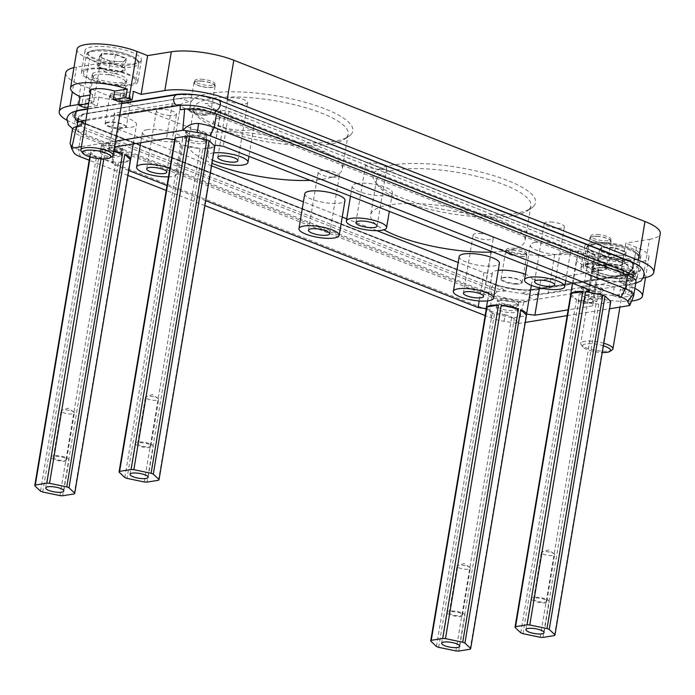 <?xml version="1.0" encoding="UTF-8"?>
<svg xmlns="http://www.w3.org/2000/svg" width="695" height="695" viewBox="0 0 695 695"><rect width="100%" height="100%" fill="white"/><g stroke="black" fill="none" stroke-linecap="round" stroke-linejoin="round"><path stroke-width="0.52" stroke-dasharray="3.48 2.61" d="M529.243 209.152A78.274 20.919 9.5 0 1 526.932 211.089A78.274 20.919 9.5 0 1 450.256 213.582A78.274 20.919 9.5 0 1 378.584 186.26A78.274 20.919 9.5 0 1 376.508 180.031A78.274 20.919 9.5 0 1 378.184 176.756A78.274 20.919 9.5 0 1 463.643 173.481A78.274 20.919 9.5 0 1 530.911 205.876A78.274 20.919 9.5 0 1 529.243 209.152M533.83 206.12A82.358 22.005 9.5 0 1 531.388 208.153A82.358 22.005 9.5 0 1 450.725 210.785A82.358 22.005 9.5 0 1 375.317 182.038A82.358 22.005 9.5 0 1 374.892 172.039A82.358 22.005 9.5 0 1 471.557 169.954A82.358 22.005 9.5 0 1 533.83 206.12M492.937 252.042A78.274 20.919 -170.5 0 0 523.404 244.041A78.274 20.919 -170.5 0 0 525.072 240.765A78.274 20.919 -170.5 0 0 457.805 208.37A78.274 20.919 -170.5 0 0 372.346 211.645A78.274 20.919 -170.5 0 0 370.67 214.92A78.274 20.919 -170.5 0 0 383.892 229.802M531.371 285.367L532.405 279.199L540.719 280.32L598.682 270.937L592.844 305.826L568.136 309.831M589.334 291.996L595.172 257.098A20.398 5.447 -170.5 0 0 576.511 259.47A20.398 5.447 -170.5 0 0 598.082 268.565L598.682 270.937M595.172 257.098L594.572 254.726L588.735 289.615M211.558 165.81L118.437 129.279L117.829 126.907A20.398 5.447 -170.5 0 0 136.498 124.544A20.398 5.447 -170.5 0 0 114.927 115.439L114.319 113.068L172.282 103.685L180.604 104.815A20.398 5.447 -170.5 0 0 200.959 113.094A20.398 5.447 -170.5 0 0 220.802 110.896A20.398 5.447 -170.5 0 0 220.767 110.244L229.089 111.365L594.572 254.726M498.237 270.346A20.398 5.447 -170.5 0 0 492.199 273.118A20.398 5.447 -170.5 0 0 492.234 273.761L483.92 272.64L458.187 262.545M376.933 230.671L346.718 218.821M342.227 217.066L303.42 201.837M532.405 279.199A20.398 5.447 -170.5 0 0 525.42 274.325M310.196 180.361A78.274 20.919 -170.5 0 0 340.663 172.36A78.274 20.919 -170.5 0 0 342.331 169.085A78.274 20.919 -170.5 0 0 275.064 136.689A78.274 20.919 -170.5 0 0 189.605 139.964A78.274 20.919 -170.5 0 0 187.928 143.248A78.274 20.919 -170.5 0 0 211.975 163.299M147.331 129.661A20.398 5.447 -170.5 0 0 142.44 132.276A20.398 5.447 -170.5 0 0 155.107 139.608A20.398 5.447 -170.5 0 0 177.79 141.615A20.398 5.447 -170.5 0 0 182.672 139.009A20.398 5.447 -170.5 0 0 170.006 131.668A20.398 5.447 -170.5 0 0 147.331 129.661M218.465 118.15A20.398 5.447 -170.5 0 0 213.573 120.756A20.398 5.447 -170.5 0 0 226.249 128.097A20.398 5.447 -170.5 0 0 248.923 130.095A20.398 5.447 -170.5 0 0 253.805 127.489A20.398 5.447 -170.5 0 0 241.139 120.148A20.398 5.447 -170.5 0 0 218.465 118.15M459.195 256.516A20.398 5.447 -170.5 0 0 471.862 263.857A20.398 5.447 -170.5 0 0 494.536 265.855A20.398 5.447 -170.5 0 0 499.427 263.249M535.22 242.399A20.398 5.447 -170.5 0 0 530.328 245.005A20.398 5.447 -170.5 0 0 542.995 252.346A20.398 5.447 -170.5 0 0 565.669 254.344A20.398 5.447 -170.5 0 0 570.56 251.738A20.398 5.447 -170.5 0 0 557.894 244.397A20.398 5.447 -170.5 0 0 535.22 242.399M304.775 193.757A20.398 5.447 -170.5 0 0 317.441 201.098A20.398 5.447 -170.5 0 0 340.116 203.096A20.398 5.447 -170.5 0 0 344.998 200.49M357.082 183.471A20.398 5.447 -170.5 0 0 352.191 186.078A20.398 5.447 -170.5 0 0 364.858 193.418A20.398 5.447 -170.5 0 0 387.541 195.417A20.398 5.447 -170.5 0 0 392.423 192.81A20.398 5.447 -170.5 0 0 379.757 185.469A20.398 5.447 -170.5 0 0 357.082 183.471M540.719 280.32L539.468 287.799M598.082 268.565L592.244 303.454L592.844 305.826M592.244 303.454A20.398 5.447 9.5 0 1 578.753 300.283L595.989 303.863A20.398 5.447 -170.5 0 0 598.751 304.028L610.236 302.169A20.398 5.447 -170.5 0 0 610.783 301.474M570.786 293.976L576.546 299.415A20.398 5.447 9.5 0 1 570.656 294.758M114.319 113.068L108.481 147.957L114.44 146.993M172.282 103.685L166.444 138.574M483.92 272.64L479.176 300.952M492.234 273.761L486.309 308.641M81.402 146.688L115.413 141.181M504.049 321.281L505.3 314.792C511.381 316.277 515.716 319.187 518.296 323.522L504.049 321.281A19.764 5.282 -170.5 0 1 491.452 318.023L485.153 315.556M204.895 205.624L166.183 190.439M127.923 175.435L89.212 160.25M518.296 323.522A24.473 6.542 -170.5 0 0 518.539 323.514L525.255 322.428M567.163 315.643L609.558 308.78M205.72 200.699L167.009 185.513M128.749 170.51L112.599 164.168L111.991 161.796A20.398 5.447 -170.5 0 0 115.744 162.204L98.508 158.625A20.398 5.447 -170.5 0 1 96.301 157.756L90.541 152.318A20.398 5.447 -170.5 0 1 91.088 151.614L102.573 149.755A20.398 5.447 -170.5 0 1 105.336 149.92L113.659 151.649M113.745 151.11A20.398 5.447 -170.5 0 0 109.089 150.328L108.481 147.957M180.604 104.815L174.68 139.686M174.766 139.704A20.398 5.447 -170.5 0 0 180.604 144.108L174.853 138.67M455.894 650.911L511.685 317.511A20.398 5.447 -170.5 0 0 514.448 317.676L525.924 315.817A20.398 5.447 -170.5 0 0 526.48 315.113M511.685 317.511L494.449 313.932A20.398 5.447 -170.5 0 1 492.234 313.063L486.483 307.624M202.81 148.721A20.398 5.447 -170.5 0 0 214.295 146.862L202.81 148.721L147.019 482.122M182.811 144.977A20.398 5.447 -170.5 0 0 200.056 148.556L182.811 144.977L127.02 478.377M118.506 162.369A20.398 5.447 -170.5 0 0 129.991 160.51L118.506 162.369L62.715 495.77M72.48 129.313A24.473 6.542 -170.5 0 0 80.802 135.916L78.535 149.486A24.473 6.542 -170.5 0 1 70.464 144.23L70.073 143.674M505.3 314.792A24.473 6.542 9.5 0 1 489.706 310.761L78.535 149.486L80.281 156.74M80.802 135.916L491.973 297.191A24.473 6.542 -170.5 0 0 523.813 302.082L518.539 323.514M624.788 263.535L216.666 103.451A26.514 7.089 -170.5 0 0 179.744 98.455L84.894 113.806A26.514 7.089 -170.5 0 0 78.544 117.203A26.514 7.089 -170.5 0 0 87.57 124.344L495.691 284.437A26.514 7.089 -170.5 0 0 532.613 289.424L627.455 274.073A26.514 7.089 -170.5 0 0 633.814 270.685A26.514 7.089 -170.5 0 0 624.788 263.535L624.744 263.796A14.126 3.779 9.5 0 1 623.041 264.726A14.126 3.779 9.5 0 1 621.669 265.03A14.126 3.779 9.5 0 1 608.49 264.239L597.935 260.104A14.126 3.779 9.5 0 1 597.483 257.967A14.126 3.779 9.5 0 1 600.567 256.75A14.126 3.779 9.5 0 1 613.746 257.541A14.126 3.779 9.5 0 1 624.292 261.685A14.126 3.779 9.5 0 1 624.753 263.813L626.873 264.96L631.381 270.676L623.728 269.868L623.563 270.876M532.613 289.424L627.455 274.073M530.798 289.806L629.592 273.813L634.431 272.092L634.283 268.505L627.203 264.413L214.512 102.53C202.879 98.473 191.889 96.987 181.56 98.073L82.766 114.067L77.458 118.593L85.146 123.475L497.837 285.35C509.478 289.415 520.459 290.901 530.798 289.806A5.508 4.161 80.8 0 0 530.415 290.206L522.067 293.134L529.911 295.818L627.924 279.955L627.524 285.289L632.05 284.559L629.601 305.539M523.813 302.082L528.339 301.343L529.911 295.818M635.986 281.831A24.473 6.542 9.5 0 1 632.05 284.559M80.941 125.856A26.514 7.089 -170.5 0 0 76.598 128.827A26.514 7.089 -170.5 0 0 85.624 135.977L493.745 296.061A26.514 7.089 -170.5 0 0 528.339 301.343M627.524 285.289A26.514 7.089 -170.5 0 0 631.868 282.318A26.514 7.089 -170.5 0 0 622.842 275.168L214.72 115.083A26.514 7.089 -170.5 0 0 180.127 109.801M629.592 273.813A5.508 4.161 80.8 0 0 629.218 274.212L632.537 275.246L627.924 279.955M629.218 274.212L627.741 274.29M82.766 114.067A5.508 4.161 -99.2 0 1 82.966 114.692L78.709 119.227L82.366 120.27L82.123 121.191M82.966 114.692L84.894 113.806M86.51 130.677L84.382 129.513L79.873 123.797L87.527 124.605L495.648 284.698L506.064 290.97L497.073 291.387L494.632 290.762L86.51 130.677L85.624 135.977M623.728 269.868L215.606 109.784L205.19 103.512L214.182 103.086L216.623 103.711L624.744 263.796M75.694 111.174A33.039 8.827 -170.5 0 0 72.428 114.189A33.039 8.827 -170.5 0 0 83.678 123.093L491.799 283.178A33.039 8.827 -170.5 0 0 537.808 289.398L632.659 274.047A33.039 8.827 -170.5 0 0 640.573 269.825A33.039 8.827 -170.5 0 0 636.559 264.491M631.781 262.276L640.564 269.877L634.474 274.004L535.671 289.997C522.605 290.588 508.757 288.712 494.119 284.377L83.617 123.467L81.428 122.502L72.419 114.241L78.422 110.644L80.281 110.331M176.704 94.729L196.893 94.972L217.752 99.88M121.755 103.26L87.752 108.759M121.695 103.633L87.683 109.132L121.695 103.624M78.839 104.467L93.703 102.061L86.093 99.072L98.786 97.022A17.54 4.691 -170.5 0 0 123.684 97.674A17.54 4.691 -170.5 0 0 124.058 96.935A17.54 4.691 -170.5 0 0 120.817 93.451L133.51 91.401M66.79 120.148A44.871 11.989 -170.5 0 0 74.513 123.727L485.683 285.011A44.871 11.989 -170.5 0 0 548.164 293.464L571.881 289.624L579.491 292.612L592.183 290.553L590.759 299.085A17.54 4.691 -170.5 0 0 596.849 301.474L584.304 303.507L585.729 294.975A36.713 9.808 -170.5 0 0 631.981 300.952M619.297 281.944L625.787 243.181L649.495 239.341L643.014 278.104L619.297 281.944L626.916 284.933L614.224 286.992A17.54 4.691 -170.5 0 0 589.325 286.34A17.54 4.691 -170.5 0 0 588.952 287.07A17.54 4.691 -170.5 0 0 592.183 290.553M643.014 278.104A44.871 11.989 -170.5 0 0 643.57 278.017M93.703 102.061L100.193 63.297L89.533 59.11L81.619 106.405M86.093 99.072L84.66 107.603M100.193 63.297L76.476 67.128A44.871 11.989 -170.5 0 0 73.957 67.615M65.73 72.871A44.871 11.989 -170.5 0 0 81.002 84.964L74.513 123.727M571.881 289.624L578.362 250.852L554.653 254.691A44.871 11.989 -170.5 0 1 492.173 246.247L81.002 84.964M649.495 239.341A44.871 11.989 -170.5 0 0 660.25 233.607M634.9 288.321A36.713 9.808 -170.5 0 0 632.858 287.348L631.434 295.879A36.713 9.808 -170.5 0 0 628.532 294.654L625.491 293.464L612.79 295.514A17.54 4.691 -170.5 0 1 618.889 297.903L631.434 295.879M578.362 250.852L589.021 255.039L581.107 302.334A36.713 9.808 -170.5 0 0 584.304 303.507M589.021 255.039A36.713 9.808 -170.5 0 0 627.064 262.545A36.713 9.808 -170.5 0 0 648.948 257.254A36.713 9.808 -170.5 0 0 636.446 247.359L625.787 243.181M346.501 137.471A78.274 20.919 9.5 0 1 344.19 139.408A78.274 20.919 9.5 0 1 267.514 141.902A78.274 20.919 9.5 0 1 195.842 114.579A78.274 20.919 9.5 0 1 193.766 108.35A78.274 20.919 9.5 0 1 195.443 105.075A78.274 20.919 9.5 0 1 280.902 101.8A78.274 20.919 9.5 0 1 348.169 134.196A78.274 20.919 9.5 0 1 346.501 137.471M351.088 134.439A82.358 22.005 9.5 0 1 348.647 136.472A82.358 22.005 9.5 0 1 267.983 139.104A82.358 22.005 9.5 0 1 192.576 110.357A82.358 22.005 9.5 0 1 192.15 100.358A82.358 22.005 9.5 0 1 288.816 98.273A82.358 22.005 9.5 0 1 351.088 134.439M581.55 267.002A28.556 7.628 -170.5 0 0 580.942 268.192A28.556 7.628 -170.5 0 0 605.475 280.015A28.556 7.628 -170.5 0 0 636.655 278.817A28.556 7.628 -170.5 0 0 637.263 277.618A28.556 7.628 -170.5 0 0 612.729 265.803A28.556 7.628 -170.5 0 0 581.55 267.002M585.181 245.292A28.556 7.628 -170.5 0 0 584.573 246.49A28.556 7.628 -170.5 0 0 609.115 258.305A28.556 7.628 -170.5 0 0 640.286 257.107A28.556 7.628 -170.5 0 0 640.894 255.908A28.556 7.628 -170.5 0 0 616.361 244.093A28.556 7.628 -170.5 0 0 585.181 245.292M137.158 82.887A28.556 7.628 -170.5 0 0 137.775 81.697A28.556 7.628 -170.5 0 0 113.233 69.882A28.556 7.628 -170.5 0 0 82.062 71.072A28.556 7.628 -170.5 0 0 81.445 72.271A28.556 7.628 -170.5 0 0 105.987 84.086A28.556 7.628 -170.5 0 0 137.158 82.887M140.798 61.177A28.556 7.628 -170.5 0 0 141.406 59.987A28.556 7.628 -170.5 0 0 116.864 48.172A28.556 7.628 -170.5 0 0 85.694 49.362A28.556 7.628 -170.5 0 0 85.085 50.561A28.556 7.628 -170.5 0 0 109.619 62.376A28.556 7.628 -170.5 0 0 140.798 61.177M585.729 294.975L598.273 292.942A17.54 4.691 -170.5 0 0 623.172 293.594A17.54 4.691 -170.5 0 0 623.545 292.864A17.54 4.691 -170.5 0 0 620.314 289.381L618.889 297.903M632.858 287.348L620.314 289.381M598.273 292.942L596.849 301.474M592.175 269.278A17.54 4.691 -170.5 0 0 591.801 270.016A17.54 4.691 -170.5 0 0 606.874 277.27A17.54 4.691 -170.5 0 0 626.03 276.541A17.54 4.691 -170.5 0 0 626.404 275.802A17.54 4.691 -170.5 0 0 611.331 268.548A17.54 4.691 -170.5 0 0 592.175 269.278M84.026 71.498A26.514 7.089 -170.5 0 0 83.461 72.61A26.514 7.089 -170.5 0 0 106.248 83.582A26.514 7.089 -170.5 0 0 135.195 82.47A26.514 7.089 -170.5 0 0 135.76 81.358A26.514 7.089 -170.5 0 0 112.972 70.386A26.514 7.089 -170.5 0 0 84.026 71.498M479.68 233.494A10.199 2.728 9.5 0 1 493.259 238.307A10.199 2.728 9.5 0 1 486.726 239.758A10.199 2.728 9.5 0 1 473.147 234.936A10.199 2.728 9.5 0 1 479.68 233.494M550.814 221.974A10.199 2.728 9.5 0 1 564.392 226.796A10.199 2.728 9.5 0 1 557.859 228.238A10.199 2.728 9.5 0 1 544.281 223.425A10.199 2.728 9.5 0 1 550.814 221.974M90.376 93.043A17.54 4.691 -170.5 0 0 92.696 94.633L90.046 95.059M169.98 115.509A10.199 2.728 9.5 0 1 156.392 110.696A10.199 2.728 9.5 0 1 162.925 109.245A10.199 2.728 9.5 0 1 176.513 114.058A10.199 2.728 9.5 0 1 169.98 115.509M241.113 103.998A10.199 2.728 9.5 0 1 227.526 99.177A10.199 2.728 9.5 0 1 234.059 97.734A10.199 2.728 9.5 0 1 247.646 102.547A10.199 2.728 9.5 0 1 241.113 103.998M332.488 177.155A10.729 2.867 9.5 0 1 318.197 172.091A10.729 2.867 9.5 0 1 325.069 170.562A10.729 2.867 9.5 0 1 339.36 175.635A10.729 2.867 9.5 0 1 332.488 177.155M379.913 169.476A10.729 2.867 9.5 0 1 365.622 164.411A10.729 2.867 9.5 0 1 372.494 162.891A10.729 2.867 9.5 0 1 386.785 167.955A10.729 2.867 9.5 0 1 379.913 169.476M92.696 94.633L91.262 103.155L88.612 103.59M213.721 152.891A20.398 5.447 -170.5 0 0 212.627 153.039A20.398 5.447 -170.5 0 0 207.736 155.645A20.398 5.447 -170.5 0 0 212.496 160.206M168.459 176.834A20.398 5.447 -170.5 0 0 171.952 176.504A20.398 5.447 -170.5 0 0 176.834 173.898A20.398 5.447 -170.5 0 0 169.875 168.39M581.107 302.334L578.066 301.135L590.759 299.085M77.032 49.215A36.713 9.808 -170.5 0 0 89.533 59.11M88.03 107.056L97.352 105.544A17.54 4.691 -170.5 0 1 91.262 103.155M98.786 97.022L97.352 105.544M92.635 73.67A17.54 4.691 -170.5 0 0 92.261 74.4A17.54 4.691 -170.5 0 0 92.357 75.182A17.54 4.691 -170.5 0 0 108.715 81.906A17.54 4.691 -170.5 0 0 126.481 80.924A17.54 4.691 -170.5 0 0 126.507 80.889A17.54 4.691 -170.5 0 0 126.855 80.186A17.54 4.691 -170.5 0 0 111.782 72.932A17.54 4.691 -170.5 0 0 92.635 73.67M120.817 93.451L119.392 101.983M626.916 284.933L625.491 293.464M614.224 286.992L612.79 295.514M579.491 292.612L578.066 301.135M179.744 98.455L84.529 114.136M180.344 105.336L180.379 104.406L189.188 101.34L181.769 98.699L180.031 98.673M530.415 290.206L532.231 289.745M180.379 104.406L82.366 120.27M118.437 129.279L112.599 164.168M117.829 126.907L111.991 161.796M109.089 150.328L114.927 115.439M74.191 493.91L129.991 160.51M59.952 495.605L115.744 162.204M220.767 110.244L214.929 145.133M229.089 111.365L223.251 146.254M42.716 492.025L98.508 158.625M40.501 491.157L96.301 157.756M90.202 156.957L91.088 151.614M89.785 156.835L90.541 152.318M103.824 158.955L105.336 149.92M101.053 158.877L102.573 149.755M51.447 458.005A9.174 2.45 9.5 0 1 50.883 456.936A9.174 2.45 9.5 0 1 58.528 455.781A9.174 2.45 9.5 0 1 68.423 458.9A9.174 2.45 9.5 0 1 68.987 459.968A9.174 2.45 9.5 0 1 61.351 461.124A9.174 2.45 9.5 0 1 51.447 458.005M66.164 458.778A6.733 1.798 9.5 0 1 66.572 459.56A6.733 1.798 9.5 0 1 60.969 460.411A6.733 1.798 9.5 0 1 53.715 458.127A6.733 1.798 9.5 0 1 53.298 457.336A6.733 1.798 9.5 0 1 58.901 456.493A6.733 1.798 9.5 0 1 66.164 458.778M61.499 411.605A6.733 1.798 9.5 0 1 61.082 410.815A6.733 1.798 9.5 0 1 62.046 410.102A6.733 1.798 9.5 0 1 68.023 410.154A6.733 1.798 9.5 0 1 73.687 412.048A6.733 1.798 9.5 0 1 73.948 412.257A6.733 1.798 9.5 0 1 74.365 413.038A6.733 1.798 9.5 0 1 68.762 413.89A6.733 1.798 9.5 0 1 61.499 411.605M93.477 75.937A16.315 4.361 9.5 0 1 111.296 75.251A16.315 4.361 9.5 0 1 125.309 82.001A16.315 4.361 9.5 0 1 124.987 82.653A16.315 4.361 9.5 0 1 124.961 82.688A16.315 4.361 9.5 0 1 108.437 83.6A16.315 4.361 9.5 0 1 93.217 77.336A16.315 4.361 9.5 0 1 93.13 76.615A16.315 4.361 9.5 0 1 93.477 75.937M108.602 70.638L98.056 66.503A14.126 3.779 9.5 0 1 97.595 64.366A14.126 3.779 9.5 0 1 100.679 63.149A14.126 3.779 9.5 0 1 113.858 63.94A14.126 3.779 9.5 0 1 124.414 68.084A14.126 3.779 9.5 0 1 124.865 70.212A14.126 3.779 9.5 0 1 123.154 71.125A14.126 3.779 9.5 0 1 121.781 71.429A14.126 3.779 9.5 0 1 108.602 70.638A14.126 3.779 9.5 0 1 98.707 67.033A14.126 3.779 9.5 0 1 98.056 66.503L100.679 63.149L113.858 63.94L124.414 68.084L121.781 71.429L108.602 70.638L110.157 61.334L99.611 57.199L98.056 66.503M126.473 58.415L123.753 61.872L110.14 61.056L99.237 56.782L101.948 53.324L115.57 54.141L126.473 58.415L124.414 68.084M99.237 56.782L99.611 57.199L102.235 53.845L115.413 54.636L113.858 63.94M115.57 54.141L115.413 54.636L125.969 58.78L123.336 62.124L121.781 71.429M101.948 53.324L100.679 63.149M123.753 61.872L110.14 61.056M81.298 151.189A16.315 4.361 -170.5 0 0 96.24 156.879A16.315 4.361 -170.5 0 0 112.216 156.358M158.503 480.262L214.295 146.862M144.256 481.956L200.056 148.556M124.813 477.508L180.604 144.108M135.76 444.357A9.174 2.45 9.5 0 1 135.195 443.288A9.174 2.45 9.5 0 1 142.831 442.133A9.174 2.45 9.5 0 1 152.735 445.252A9.174 2.45 9.5 0 1 153.3 446.32A9.174 2.45 9.5 0 1 145.655 447.476A9.174 2.45 9.5 0 1 135.76 444.357M150.468 445.13A6.733 1.798 9.5 0 1 150.885 445.912A6.733 1.798 9.5 0 1 145.281 446.763A6.733 1.798 9.5 0 1 138.018 444.479A6.733 1.798 9.5 0 1 137.61 443.688A6.733 1.798 9.5 0 1 143.213 442.845A6.733 1.798 9.5 0 1 150.468 445.13M145.802 397.957A6.733 1.798 9.5 0 1 145.394 397.175A6.733 1.798 9.5 0 1 146.35 396.454A6.733 1.798 9.5 0 1 152.327 396.506A6.733 1.798 9.5 0 1 157.991 398.4A6.733 1.798 9.5 0 1 158.251 398.609A6.733 1.798 9.5 0 1 158.668 399.39A6.733 1.798 9.5 0 1 153.065 400.242A6.733 1.798 9.5 0 1 145.802 397.957M542.96 637.428L598.751 304.028M554.445 635.569L610.236 302.169M540.197 637.263L595.989 303.863M522.961 633.684L578.753 300.283M520.755 632.815L576.546 299.415M531.701 599.663A9.174 2.45 9.5 0 1 531.136 598.595A9.174 2.45 9.5 0 1 538.773 597.439A9.174 2.45 9.5 0 1 548.676 600.558A9.174 2.45 9.5 0 1 549.232 601.627A9.174 2.45 9.5 0 1 541.596 602.782A9.174 2.45 9.5 0 1 531.701 599.663M546.409 600.437A6.733 1.798 9.5 0 1 546.826 601.218A6.733 1.798 9.5 0 1 541.223 602.07A6.733 1.798 9.5 0 1 533.96 599.785A6.733 1.798 9.5 0 1 533.543 599.003A6.733 1.798 9.5 0 1 539.146 598.152A6.733 1.798 9.5 0 1 546.409 600.437M541.744 553.263A6.733 1.798 9.5 0 1 541.336 552.482A6.733 1.798 9.5 0 1 542.291 551.76A6.733 1.798 9.5 0 1 548.268 551.813A6.733 1.798 9.5 0 1 553.932 553.715A6.733 1.798 9.5 0 1 554.193 553.915A6.733 1.798 9.5 0 1 554.61 554.697A6.733 1.798 9.5 0 1 549.007 555.548A6.733 1.798 9.5 0 1 541.744 553.263M458.648 651.076L514.448 317.676M470.133 649.217L525.924 315.817M438.658 647.332L494.449 313.932M436.443 646.463L492.234 313.063M447.389 613.311A9.174 2.45 9.5 0 1 446.824 612.243A9.174 2.45 9.5 0 1 454.469 611.087A9.174 2.45 9.5 0 1 464.364 614.206A9.174 2.45 9.5 0 1 464.929 615.275A9.174 2.45 9.5 0 1 457.293 616.43A9.174 2.45 9.5 0 1 447.389 613.311M462.105 614.085A6.733 1.798 9.5 0 1 462.514 614.866A6.733 1.798 9.5 0 1 456.91 615.718A6.733 1.798 9.5 0 1 449.656 613.433A6.733 1.798 9.5 0 1 449.239 612.643A6.733 1.798 9.5 0 1 454.843 611.8A6.733 1.798 9.5 0 1 462.105 614.085M457.44 566.911A6.733 1.798 9.5 0 1 457.023 566.121A6.733 1.798 9.5 0 1 457.979 565.409A6.733 1.798 9.5 0 1 463.956 565.461A6.733 1.798 9.5 0 1 469.629 567.355A6.733 1.798 9.5 0 1 469.889 567.563A6.733 1.798 9.5 0 1 470.298 568.345A6.733 1.798 9.5 0 1 464.694 569.196A6.733 1.798 9.5 0 1 457.44 566.911M512.502 249.922A10.729 2.867 9.5 0 1 526.793 254.987A10.729 2.867 9.5 0 1 519.921 256.516A10.729 2.867 9.5 0 1 505.63 251.451A10.729 2.867 9.5 0 1 512.502 249.922M512.684 250.087A10.199 2.728 9.5 0 1 526.271 254.9A10.199 2.728 9.5 0 1 519.738 256.351A10.199 2.728 9.5 0 1 506.151 251.538A10.199 2.728 9.5 0 1 512.684 250.087M513.014 248.15A10.199 2.728 9.5 0 1 526.593 252.963A10.199 2.728 9.5 0 1 520.06 254.413A10.199 2.728 9.5 0 1 506.481 249.601A10.199 2.728 9.5 0 1 513.014 248.15M515.29 284.159A10.729 2.867 9.5 0 1 501.668 280.337A10.729 2.867 9.5 0 1 501.008 279.095A10.729 2.867 9.5 0 1 501.547 278.374A10.729 2.867 9.5 0 1 507.88 277.566A10.729 2.867 9.5 0 1 521.511 281.379A10.729 2.867 9.5 0 1 521.884 281.779A10.729 2.867 9.5 0 1 522.162 282.63A10.729 2.867 9.5 0 1 515.29 284.159M521.102 280.849A10.199 2.728 9.5 0 1 521.459 281.232A10.199 2.728 9.5 0 1 514.613 283.456A10.199 2.728 9.5 0 1 502.242 279.859A10.199 2.728 9.5 0 1 502.129 277.991A10.199 2.728 9.5 0 1 511.511 277.574A10.199 2.728 9.5 0 1 521.102 280.849M504.388 298.407L497.516 299.936L498.176 301.187C501.017 303.22 505.56 304.488 511.807 305.001A10.729 2.867 9.5 0 0 518.47 303.897A10.729 2.867 9.5 0 0 518.678 303.48A10.729 2.867 9.5 0 0 518.018 302.229C515.177 300.197 510.634 298.919 504.388 298.407M518.47 303.897L517.836 305.305A10.199 2.728 9.5 0 1 509.348 306.591A10.199 2.728 9.5 0 1 498.35 303.124A10.199 2.728 9.5 0 1 497.716 301.934A10.199 2.728 9.5 0 1 506.212 300.648A10.199 2.728 9.5 0 1 517.21 304.115A10.199 2.728 9.5 0 1 517.836 305.305L517.184 309.179A10.199 2.728 9.5 0 1 508.697 310.465A10.199 2.728 9.5 0 1 497.698 306.999A10.199 2.728 9.5 0 1 497.073 305.809A10.199 2.728 9.5 0 1 505.56 304.523A10.199 2.728 9.5 0 1 516.559 307.989A10.199 2.728 9.5 0 1 517.184 309.179L517.332 310.708A10.729 2.867 9.5 0 0 516.732 309.927C513.892 307.894 509.348 306.625 503.102 306.113L496.43 307.216L496.89 308.884C499.731 310.917 504.275 312.185 510.512 312.698A10.729 2.867 9.5 0 0 517.393 311.178L518.678 303.48M517.332 310.708A10.729 2.867 9.5 0 1 517.393 311.178M596.814 236.274A10.729 2.867 9.5 0 1 611.096 241.347A10.729 2.867 9.5 0 1 604.224 242.868A10.729 2.867 9.5 0 1 589.933 237.803A10.729 2.867 9.5 0 1 596.814 236.274M596.996 236.439A10.199 2.728 9.5 0 1 610.575 241.252A10.199 2.728 9.5 0 1 604.042 242.703A10.199 2.728 9.5 0 1 590.463 237.89A10.199 2.728 9.5 0 1 596.996 236.439M597.318 234.502A10.199 2.728 9.5 0 1 610.896 239.315A10.199 2.728 9.5 0 1 604.363 240.765A10.199 2.728 9.5 0 1 590.785 235.953A10.199 2.728 9.5 0 1 597.318 234.502M599.603 270.511A10.729 2.867 9.5 0 1 585.972 266.689A10.729 2.867 9.5 0 1 585.312 265.447A10.729 2.867 9.5 0 1 585.859 264.726A10.729 2.867 9.5 0 1 592.183 263.918A10.729 2.867 9.5 0 1 605.814 267.74A10.729 2.867 9.5 0 1 606.188 268.131A10.729 2.867 9.5 0 1 606.474 268.982A10.729 2.867 9.5 0 1 599.603 270.511M605.406 267.21A10.199 2.728 9.5 0 1 605.762 267.584A10.199 2.728 9.5 0 1 598.925 269.808A10.199 2.728 9.5 0 1 586.545 266.211A10.199 2.728 9.5 0 1 586.441 264.352A10.199 2.728 9.5 0 1 595.815 263.926A10.199 2.728 9.5 0 1 605.406 267.21M588.7 284.768L581.819 286.288L582.48 287.539A10.729 2.867 9.5 0 0 596.11 291.353A10.729 2.867 9.5 0 0 602.782 290.249A10.729 2.867 9.5 0 0 602.982 289.832A10.729 2.867 9.5 0 0 602.322 288.581C599.481 286.548 594.946 285.28 588.7 284.768M581.88 286.757L582.028 288.286A10.199 2.728 9.5 0 1 590.515 287A10.199 2.728 9.5 0 1 601.514 290.467A10.199 2.728 9.5 0 1 602.139 291.657A10.199 2.728 9.5 0 1 593.652 292.942A10.199 2.728 9.5 0 1 582.653 289.476A10.199 2.728 9.5 0 1 582.028 288.286L581.376 292.161A10.199 2.728 9.5 0 1 589.864 290.875A10.199 2.728 9.5 0 1 600.862 294.341A10.199 2.728 9.5 0 1 601.496 295.531A10.199 2.728 9.5 0 1 593.009 296.817A10.199 2.728 9.5 0 1 582.002 293.351A10.199 2.728 9.5 0 1 581.376 292.161L580.742 293.568L587.405 292.465C593.652 292.977 598.195 294.246 601.036 296.279A10.729 2.867 9.5 0 1 601.635 297.06A10.729 2.867 9.5 0 1 601.696 297.53A10.729 2.867 9.5 0 1 594.824 299.05A10.729 2.867 9.5 0 1 581.194 295.236L580.534 293.985L581.819 286.288M200.872 80.968A10.729 2.867 9.5 0 1 215.155 86.041A10.729 2.867 9.5 0 1 208.283 87.561A10.729 2.867 9.5 0 1 194.001 82.496A10.729 2.867 9.5 0 1 200.872 80.968M201.055 81.133A10.199 2.728 9.5 0 1 214.633 85.945A10.199 2.728 9.5 0 1 208.1 87.396A10.199 2.728 9.5 0 1 194.522 82.583A10.199 2.728 9.5 0 1 201.055 81.133M201.376 79.195A10.199 2.728 9.5 0 1 214.964 84.008A10.199 2.728 9.5 0 1 208.43 85.459A10.199 2.728 9.5 0 1 194.843 80.646A10.199 2.728 9.5 0 1 201.376 79.195M203.661 115.205A10.729 2.867 9.5 0 1 190.03 111.382A10.729 2.867 9.5 0 1 189.37 110.14A10.729 2.867 9.5 0 1 189.917 109.419A10.729 2.867 9.5 0 1 196.242 108.611A10.729 2.867 9.5 0 1 209.873 112.434A10.729 2.867 9.5 0 1 210.246 112.825A10.729 2.867 9.5 0 1 210.533 113.676A10.729 2.867 9.5 0 1 203.661 115.205M209.464 111.904A10.199 2.728 9.5 0 1 209.821 112.277A10.199 2.728 9.5 0 1 202.983 114.501A10.199 2.728 9.5 0 1 190.604 110.905A10.199 2.728 9.5 0 1 190.5 109.037A10.199 2.728 9.5 0 1 199.873 108.62A10.199 2.728 9.5 0 1 209.464 111.904M186.547 132.232L185.886 130.981L192.758 129.461C199.005 129.974 203.548 131.242 206.389 133.275A10.729 2.867 9.5 0 1 207.041 134.526A10.729 2.867 9.5 0 1 206.841 134.943A10.729 2.867 9.5 0 1 200.169 136.046C193.922 135.534 189.379 134.265 186.547 132.232M185.939 131.451L186.086 132.98A10.199 2.728 9.5 0 1 194.574 131.694A10.199 2.728 9.5 0 1 205.572 135.16A10.199 2.728 9.5 0 1 206.198 136.35A10.199 2.728 9.5 0 1 197.71 137.636A10.199 2.728 9.5 0 1 186.712 134.17A10.199 2.728 9.5 0 1 186.086 132.98L185.435 136.854A10.199 2.728 9.5 0 1 193.922 135.568A10.199 2.728 9.5 0 1 204.929 139.035A10.199 2.728 9.5 0 1 205.555 140.225A10.199 2.728 9.5 0 1 197.067 141.511A10.199 2.728 9.5 0 1 186.069 138.044A10.199 2.728 9.5 0 1 185.435 136.854L184.592 138.679L185.252 139.93C188.093 141.962 192.637 143.231 198.883 143.743A10.729 2.867 9.5 0 0 205.755 142.223L207.041 134.526M184.8 138.262L191.464 137.158C197.71 137.671 202.254 138.939 205.095 140.972A10.729 2.867 9.5 0 1 205.703 141.754A10.729 2.867 9.5 0 1 205.755 142.223M116.56 94.616A10.729 2.867 9.5 0 1 130.851 99.68A10.729 2.867 9.5 0 1 123.979 101.209A10.729 2.867 9.5 0 1 109.688 96.145A10.729 2.867 9.5 0 1 116.56 94.616M116.743 94.781A10.199 2.728 9.5 0 1 130.33 99.594A10.199 2.728 9.5 0 1 123.797 101.044A10.199 2.728 9.5 0 1 110.21 96.231A10.199 2.728 9.5 0 1 116.743 94.781M117.073 92.843A10.199 2.728 9.5 0 1 130.651 97.656A10.199 2.728 9.5 0 1 124.118 99.107A10.199 2.728 9.5 0 1 110.54 94.294A10.199 2.728 9.5 0 1 117.073 92.843M106.187 122.685A10.199 2.728 9.5 0 1 115.57 122.268A10.199 2.728 9.5 0 1 125.161 125.543A10.199 2.728 9.5 0 1 125.517 125.925A10.199 2.728 9.5 0 1 118.68 128.149A10.199 2.728 9.5 0 1 106.3 124.553A10.199 2.728 9.5 0 1 106.187 122.685L105.067 123.779L105.727 125.03C108.568 127.063 113.111 128.34 119.349 128.853L126.229 127.324L130.851 99.68M105.614 123.067L111.938 122.259C118.185 122.772 122.728 124.04 125.569 126.073L126.229 127.324M102.235 145.88L101.574 144.63L108.446 143.101C114.692 143.613 119.236 144.89 122.077 146.923L122.528 148.591L115.865 149.694C109.619 149.182 105.075 147.913 102.235 145.88M100.288 152.327L100.949 153.578C103.79 155.611 108.333 156.879 114.579 157.391L121.451 155.871L120.791 154.62C117.95 152.587 113.407 151.319 107.16 150.806L100.288 152.327L101.574 144.63M593.356 269.53A16.315 4.361 9.5 0 1 611.174 268.852A16.315 4.361 9.5 0 1 625.196 275.602A16.315 4.361 9.5 0 1 624.875 276.254A16.315 4.361 9.5 0 1 624.848 276.289A16.315 4.361 9.5 0 1 608.325 277.201A16.315 4.361 9.5 0 1 593.104 270.937A16.315 4.361 9.5 0 1 593.009 270.216A16.315 4.361 9.5 0 1 593.356 269.53M583.913 265.099A26.514 7.089 -170.5 0 0 583.34 266.202A26.514 7.089 -170.5 0 0 606.127 277.175A26.514 7.089 -170.5 0 0 635.074 276.071A26.514 7.089 -170.5 0 0 635.638 274.959A26.514 7.089 -170.5 0 0 612.86 263.987A26.514 7.089 -170.5 0 0 583.913 265.099M608.49 264.239A14.126 3.779 9.5 0 1 598.595 260.634A14.126 3.779 9.5 0 1 597.935 260.104L600.567 256.75L613.746 257.541L624.292 261.685L621.669 265.03L608.49 264.239L610.045 254.935L599.49 250.799L597.935 260.104M626.351 252.016L623.641 255.473L610.019 254.657L599.116 250.382L601.835 246.925L615.449 247.741L626.351 252.016L624.292 261.685M599.116 250.382L599.49 250.799L602.122 247.446L615.301 248.237L613.746 257.541M615.449 247.741L615.301 248.237L625.847 252.381L623.224 255.725L621.669 265.03M601.835 246.925L600.567 256.75M623.641 255.473L610.019 254.657M603.79 343.269A16.315 4.361 -170.5 0 0 581.098 342.8A16.315 4.361 -170.5 0 0 580.751 343.486A16.315 4.361 -170.5 0 0 581.185 344.781A16.315 4.361 -170.5 0 0 596.119 350.48A16.315 4.361 -170.5 0 0 612.104 349.959M603.364 345.806A14.274 3.814 -170.5 0 0 582.74 345.163A14.274 3.814 -170.5 0 0 582.818 346.901A14.274 3.814 -170.5 0 0 602.235 352.539M73.766 152.5L70.464 144.23M491.452 318.023L489.706 310.761L491.973 297.191M623.128 273.456L622.842 275.168M215.606 109.784L215.433 110.792M214.998 113.398L214.72 115.083M76.476 67.128L72.35 91.827M492.173 246.247L485.683 285.011M554.653 254.691L548.164 293.464M636.446 247.359L628.532 294.654M494.632 290.762L493.745 296.061M181.56 98.073A5.508 4.161 -99.2 0 1 181.769 98.699M214.512 102.53A5.508 3.293 -68.6 0 0 214.182 103.086M213.252 108.655A5.508 3.293 -68.6 0 0 214.712 110.505M180.83 104.267A5.508 4.161 -99.2 0 1 178.693 105.553M627.203 264.413A5.508 3.293 -68.6 0 0 626.873 264.96M628.289 279.781A5.508 4.161 80.8 0 0 633.11 283.803A5.508 4.161 80.8 0 0 636.342 279.972A5.508 4.161 80.8 0 0 634.474 274.004M625.943 270.529A5.508 3.293 -68.6 0 0 627.403 272.388M529.486 295.775A5.508 4.161 80.8 0 0 534.316 299.788A5.508 4.161 80.8 0 0 537.548 295.966A5.508 4.161 80.8 0 0 535.671 289.997M497.073 291.387A5.508 3.293 111.4 0 1 492.512 294.22A5.508 3.293 111.4 0 1 490.965 289.667A5.508 3.293 111.4 0 1 494.119 284.377M497.837 285.35A5.508 3.293 111.4 0 1 498.002 285.827M84.382 129.513A5.508 3.293 111.4 0 1 79.821 132.345A5.508 3.293 111.4 0 1 78.274 127.793A5.508 3.293 111.4 0 1 81.428 122.502M85.146 123.475A5.508 3.293 111.4 0 1 85.311 123.945M82.036 120.261A5.508 4.161 -99.2 0 1 79.899 121.547M138.175 64.635A26.514 7.089 -170.5 0 0 138.748 63.523A26.514 7.089 -170.5 0 0 115.961 52.551A26.514 7.089 -170.5 0 0 87.014 53.663A26.514 7.089 -170.5 0 0 86.441 54.775A26.514 7.089 -170.5 0 0 109.228 65.747A26.514 7.089 -170.5 0 0 138.175 64.635M88.847 52.455A24.881 6.646 -170.5 0 0 107.656 63.375A24.881 6.646 -170.5 0 0 136.863 62.75A24.881 6.646 -170.5 0 0 118.046 51.821A24.881 6.646 -170.5 0 0 88.847 52.455M121.269 148.808A10.199 2.728 9.5 0 1 121.894 149.99A10.199 2.728 9.5 0 1 113.407 151.284A10.199 2.728 9.5 0 1 102.408 147.818A10.199 2.728 9.5 0 1 101.783 146.628A10.199 2.728 9.5 0 1 110.27 145.342A10.199 2.728 9.5 0 1 121.269 148.808M120.617 152.683A10.199 2.728 9.5 0 1 121.243 153.873A10.199 2.728 9.5 0 1 112.755 155.159A10.199 2.728 9.5 0 1 101.757 151.692A10.199 2.728 9.5 0 1 101.131 150.502A10.199 2.728 9.5 0 1 109.619 149.216A10.199 2.728 9.5 0 1 120.617 152.683M626.829 274.299A17.966 4.804 -170.5 0 0 613.242 266.411A17.966 4.804 -170.5 0 0 592.157 266.863A17.966 4.804 -170.5 0 0 605.745 274.751A17.966 4.804 -170.5 0 0 626.829 274.299M626.456 274.421A17.61 4.709 -170.5 0 0 626.482 274.386A17.61 4.709 -170.5 0 0 613.077 266.671A17.61 4.709 -170.5 0 0 592.47 267.132A17.61 4.709 -170.5 0 0 592.192 268.652A17.61 4.709 -170.5 0 0 608.62 275.411A17.61 4.709 -170.5 0 0 626.456 274.421M638.062 258.236A26.514 7.089 -170.5 0 0 638.627 257.124A26.514 7.089 -170.5 0 0 615.84 246.152A26.514 7.089 -170.5 0 0 586.893 247.264A26.514 7.089 -170.5 0 0 586.328 248.376A26.514 7.089 -170.5 0 0 609.115 259.348A26.514 7.089 -170.5 0 0 638.062 258.236M588.726 246.047A24.881 6.646 -170.5 0 0 607.543 256.976A24.881 6.646 -170.5 0 0 636.742 256.351A24.881 6.646 -170.5 0 0 617.933 245.422A24.881 6.646 -170.5 0 0 588.726 246.047M526.932 211.089L531.388 208.153M378.584 186.26L375.317 182.038M376.508 180.031L370.67 214.92M530.911 205.876L525.072 240.765M572.532 283.265L576.511 259.47M487.551 300.9L492.199 273.118M526.923 265.377L530.328 245.005M565.73 280.598L570.56 251.738M633.814 270.685L633.049 275.255M632.65 277.644L631.868 282.318M78.544 117.203L77.736 122.033M76.989 126.49L76.598 128.827M648.948 257.254L645.533 277.618M344.19 139.408L348.647 136.472M195.842 114.579L192.576 110.357M584.573 246.49L580.942 268.192M640.894 255.908L637.263 277.618M141.406 59.987L137.775 81.697M85.085 50.561L81.445 72.271M355.892 222.565L365.622 164.411M377.055 226.11L386.785 167.955M308.467 230.245L318.197 172.091M329.63 233.781L339.36 175.635M217.796 157.331L227.526 99.177M237.916 160.701L247.646 102.547M146.662 168.842L156.392 110.696M166.774 172.212L176.513 114.058M92.261 74.4L89.455 91.149M126.855 80.186L124.058 96.935M626.404 275.802L623.545 292.864M591.801 270.016L588.952 287.07M554.662 284.941L564.392 226.796M534.551 281.579L544.281 223.425M483.529 296.461L493.259 238.307M463.417 293.09L473.147 234.936M392.423 192.81L389.313 211.402M352.191 186.078L350.506 196.172M253.805 127.489L248.975 156.349M213.573 120.756L207.736 155.645M182.672 139.009L176.834 173.898M142.44 132.276L140.694 142.744M348.169 134.196L342.331 169.085M193.766 108.35L187.928 143.248M133.249 143.952L136.498 124.544M220.802 110.896L215.068 145.151M634.431 272.092L633.831 275.932M72.662 128.775L79.821 132.345L492.512 294.22C507.072 299.38 521.007 301.23 534.316 299.788L635.751 283.256M77.458 118.593L76.771 122.424M119.775 115.092L85.772 120.6M45.696 487.951L50.883 456.936M63.801 490.983L68.987 459.968M53.298 457.336L61.082 410.815M66.572 459.56L74.365 413.038M73.687 412.048L68.345 408.234L62.046 410.102M124.987 82.653L126.507 80.889M93.217 77.336L92.357 75.182M83.461 72.61L86.441 54.775L87.37 52.907C87.596 50.692 100.801 48.25 113.963 50.987C130.677 53.446 141.233 60.778 138.748 63.523L135.76 81.358M98.707 67.033L109.932 75.043L123.154 71.125M125.309 82.001L122.042 101.548M93.13 76.615L90.949 89.655M130 474.303L135.195 443.288M148.105 477.335L153.3 446.32M137.61 443.688L145.394 397.175M150.885 445.912L158.668 399.39M157.991 398.4L152.648 394.586L146.35 396.454M525.941 629.609L531.136 598.595M544.046 632.641L549.232 601.627M533.543 599.003L541.336 552.482M546.826 601.218L554.61 554.697M553.932 553.715L548.59 549.893L542.291 551.76M441.638 643.257L446.824 612.243M459.743 646.289L464.929 615.275M449.239 612.643L457.023 566.121M462.514 614.866L470.298 568.345M469.629 567.355L464.277 563.541L457.979 565.409M526.271 254.9L526.593 252.963M506.151 251.538L506.481 249.601M501.008 279.095L505.63 251.451M522.162 282.63L526.793 254.987M502.129 277.991L501.547 278.374M521.459 281.232L521.884 281.779M496.23 307.633L497.516 299.936M496.43 307.216L497.577 300.405M610.575 241.252L610.896 239.315M590.463 237.89L590.785 235.953M585.312 265.447L589.933 237.803M606.474 268.982L611.096 241.347M586.441 264.352L585.859 264.726M605.762 267.584L606.188 268.131M601.696 297.53L602.982 289.832M601.635 297.06L602.782 290.249M214.633 85.945L214.964 84.008M194.522 82.583L194.843 80.646M189.37 110.14L194.001 82.496M210.533 113.676L215.155 86.041M190.5 109.037L189.917 109.419M209.821 112.277L210.246 112.825M184.592 138.679L185.886 130.981M205.703 141.754L206.841 134.943M130.33 99.594L130.651 97.656M110.21 96.231L110.54 94.294M105.067 123.779L109.688 96.145M125.517 125.925L125.943 126.473M121.451 155.871L122.737 148.174M121.39 155.402L122.528 148.591M100.497 151.91L101.635 145.099M593.104 270.937L592.192 268.652C592.844 272.683 619.601 279.52 626.456 274.412L624.875 276.254M583.34 266.202L586.328 248.376L587.258 246.508C587.484 244.292 600.689 241.851 613.85 244.579C630.556 247.046 641.12 254.379 638.627 257.124L635.638 274.959M598.595 260.634L609.819 268.644L623.041 264.726M625.196 275.602L619.923 307.103M593.009 270.216L580.751 343.486M582.818 346.901L581.185 344.781"/><path stroke-width="1.04" d="M383.892 229.802A78.274 20.919 -170.5 0 0 492.937 252.042M458.187 262.545L376.933 230.671M346.718 218.821L342.227 217.066M303.42 201.837L211.558 165.81M525.42 274.325A20.398 5.447 -170.5 0 0 498.237 270.346M211.975 163.299A78.274 20.919 -170.5 0 0 310.196 180.361M493.589 298.138L499.427 263.249A20.398 5.447 -170.5 0 0 486.761 255.908A20.398 5.447 -170.5 0 0 464.086 253.91A20.398 5.447 -170.5 0 0 459.195 256.516L453.357 291.405A20.398 5.447 9.5 0 1 458.24 288.799A20.398 5.447 9.5 0 1 480.923 290.797A20.398 5.447 9.5 0 1 493.589 298.138A20.398 5.447 9.5 0 1 488.698 300.744A20.398 5.447 9.5 0 1 466.024 298.746A20.398 5.447 9.5 0 1 453.357 291.405M339.16 235.379L344.998 200.49A20.398 5.447 -170.5 0 0 332.332 193.149A20.398 5.447 -170.5 0 0 309.657 191.151A20.398 5.447 -170.5 0 0 304.775 193.757L298.937 228.646A20.398 5.447 -170.5 0 0 311.603 235.987A20.398 5.447 -170.5 0 0 334.278 237.985A20.398 5.447 -170.5 0 0 339.16 235.379A20.398 5.447 -170.5 0 0 326.494 228.038A20.398 5.447 -170.5 0 0 303.819 226.04A20.398 5.447 -170.5 0 0 298.937 228.646M539.468 287.799L534.881 315.209L568.136 309.831M570.656 294.758A20.398 5.447 9.5 0 1 570.673 294.359A20.398 5.447 9.5 0 1 570.786 293.976L514.995 627.376A20.398 5.447 9.5 0 1 515.551 626.673L571.342 293.281A20.398 5.447 9.5 0 1 582.827 291.422L571.342 293.281M582.827 291.422L527.027 624.822A20.398 5.447 9.5 0 1 529.79 624.987L585.581 291.587A20.398 5.447 9.5 0 1 589.334 291.996L588.735 289.615L223.251 146.254L214.929 145.133A20.398 5.447 -170.5 0 1 214.964 145.785A20.398 5.447 -170.5 0 1 214.842 146.167L209.091 140.72A20.398 5.447 -170.5 0 0 206.884 139.86L189.639 136.281A20.398 5.447 -170.5 0 0 186.886 136.116L175.401 137.975A20.398 5.447 -170.5 0 0 174.853 138.67L119.053 472.07A20.398 5.447 9.5 0 1 119.61 471.366L175.401 137.975M174.68 139.686L166.444 138.574L114.44 146.993M479.176 300.952L478.082 307.529L205.72 200.699M486.309 308.641L478.082 307.529M486.352 308.406A20.398 5.447 9.5 0 1 486.361 308.007A20.398 5.447 9.5 0 1 486.483 307.624L430.692 641.025A20.398 5.447 9.5 0 1 431.239 640.321L487.03 306.921A20.398 5.447 9.5 0 1 498.515 305.062L487.03 306.921M445.486 638.627L501.277 305.235A20.398 5.447 9.5 0 1 518.513 308.815L462.722 642.215L445.486 638.627A20.398 5.447 9.5 0 0 442.724 638.462L498.515 305.062M462.722 642.215A20.398 5.447 9.5 0 1 464.929 643.075L520.72 309.675A20.398 5.447 9.5 0 1 526.567 314.088L531.371 285.367M526.567 314.088L534.881 315.209M559.831 289.233A20.398 5.447 9.5 0 1 537.157 287.235A20.398 5.447 9.5 0 1 524.49 279.894A20.398 5.447 9.5 0 1 529.382 277.288A20.398 5.447 9.5 0 1 552.056 279.286A20.398 5.447 9.5 0 1 564.722 286.627A20.398 5.447 9.5 0 1 559.831 289.233M197.284 132.51L198.622 123.484C192.333 123.215 187.137 125.474 183.028 130.26L197.284 132.51A19.764 5.282 -170.5 0 1 209.881 135.768L621.043 297.043L625.387 288.799A24.473 6.542 9.5 0 1 633.458 294.055L633.588 296.183L629.74 305.487L627.568 301.283A19.764 5.282 -170.5 0 0 621.043 297.043M183.028 130.26A24.473 6.542 -170.5 0 0 182.785 130.278L115.413 141.181M70.073 143.674L72.48 129.313A24.473 6.542 -170.5 0 1 76.415 126.586L71.733 148.252L81.402 146.688M71.733 148.252A24.473 6.542 -170.5 0 0 71.585 148.304L73.766 152.5A19.764 5.282 -170.5 0 0 80.281 156.74L89.212 160.25M485.153 315.556L204.895 205.624M166.183 190.439L127.923 175.435M525.255 322.428L567.163 315.643M609.558 308.78L629.601 305.539A24.473 6.542 -170.5 0 0 629.74 305.487M167.009 185.513L128.749 170.51M113.659 151.649L122.572 153.508A20.398 5.447 -170.5 0 0 113.745 151.11M585.581 291.587L602.817 295.166A20.398 5.447 -170.5 0 1 605.032 296.027L610.783 301.474L554.992 634.865L549.241 629.427L605.032 296.027M464.929 643.075L470.689 648.513L526.48 315.113L520.72 309.675M501.277 305.235L518.513 308.815M130.538 159.807A20.398 5.447 -170.5 0 0 130.651 159.433A20.398 5.447 -170.5 0 0 124.779 154.368L130.538 159.807L74.747 493.207A20.398 5.447 9.5 0 1 74.191 493.91L62.715 495.77A20.398 5.447 9.5 0 1 59.952 495.605L42.716 492.025A20.398 5.447 9.5 0 1 40.501 491.157L34.75 485.718A20.398 5.447 9.5 0 1 35.297 485.014L90.202 156.957M469.95 291.639A10.199 2.728 -170.5 0 0 463.417 293.09A10.199 2.728 -170.5 0 0 476.996 297.903A10.199 2.728 -170.5 0 0 483.529 296.461A10.199 2.728 -170.5 0 0 469.95 291.639M541.084 280.128A10.199 2.728 -170.5 0 0 534.551 281.579A10.199 2.728 -170.5 0 0 548.129 286.392A10.199 2.728 -170.5 0 0 554.662 284.941A10.199 2.728 -170.5 0 0 541.084 280.128M198.622 123.484A24.473 6.542 9.5 0 1 214.216 127.515L625.387 288.799L627.654 275.229A24.473 6.542 9.5 0 1 635.986 281.831L633.588 296.183M180.344 105.336L180.127 109.801L184.653 109.063A24.473 6.542 9.5 0 1 216.484 113.954L627.654 275.229M184.653 109.063L182.785 130.278M70.464 144.23L71.585 148.304M76.415 126.586L80.941 125.856L82.123 121.191M636.559 264.491A33.039 8.827 -170.5 0 0 629.322 260.912L631.781 262.276C640.191 264.951 644.387 269.425 644.361 275.698L640.981 280.936L635.751 283.256M629.322 260.912L221.14 101.201L629.262 261.285M221.201 100.827A33.039 8.827 -170.5 0 0 175.192 94.607L121.755 103.26M633.831 275.932L627.403 272.388L214.712 110.505C201.759 106.066 189.752 104.415 178.693 105.553A5.508 4.161 -99.2 0 1 173.707 98.508A5.508 4.161 -99.2 0 1 176.938 94.685L121.695 103.624L177.225 94.65A5.508 4.161 -99.2 0 0 176.938 94.685C189.752 93.26 203.357 94.989 217.752 99.88L221.14 101.201M87.752 108.759L80.351 109.958A33.039 8.827 -170.5 0 0 75.694 111.174M76.771 122.424L79.899 121.547A5.508 4.161 -99.2 0 1 74.904 114.501A5.508 4.161 -99.2 0 1 78.135 110.679L87.692 109.132L80.351 109.958M78.839 104.467L69.995 105.901A44.871 11.989 -170.5 0 0 59.24 111.634A44.871 11.989 -170.5 0 0 66.79 120.148M643.57 278.017A44.871 11.989 -170.5 0 0 653.76 272.37A44.871 11.989 -170.5 0 0 638.488 260.278L227.317 98.994A44.871 11.989 -170.5 0 0 164.837 90.55L141.128 94.381L147.618 55.617L171.326 51.778L164.837 90.55M147.618 55.617L136.95 51.439L129.035 98.733L132.085 99.924L133.51 91.401L141.128 94.381M90.376 93.043A17.54 4.691 -170.5 0 1 89.455 91.149A17.54 4.691 -170.5 0 1 89.829 90.411A17.54 4.691 -170.5 0 1 114.727 91.062L127.272 89.029A36.713 9.808 -170.5 0 0 90.593 82.644A36.713 9.808 -170.5 0 0 70.551 87.978A36.713 9.808 -170.5 0 0 80.142 96.657L78.717 105.188A36.713 9.808 -170.5 0 0 81.619 106.405L84.66 107.603L88.03 107.056M73.957 67.615A44.871 11.989 -170.5 0 0 65.73 72.871L59.24 111.634M653.76 272.37L660.25 233.607A44.871 11.989 -170.5 0 0 644.977 221.505L638.488 260.278M171.326 51.778A44.871 11.989 -170.5 0 1 233.807 60.23L644.977 221.505M631.981 300.952A36.713 9.808 -170.5 0 0 642.458 296.027A36.713 9.808 -170.5 0 0 634.9 288.321M90.046 95.059L80.142 96.657M370.174 227.63A10.729 2.867 9.5 0 1 355.892 222.565A10.729 2.867 9.5 0 1 362.764 221.036A10.729 2.867 9.5 0 1 377.055 226.11A10.729 2.867 9.5 0 1 370.174 227.63M322.758 235.31A10.729 2.867 9.5 0 1 308.467 230.245A10.729 2.867 9.5 0 1 315.339 228.716A10.729 2.867 9.5 0 1 329.63 233.781A10.729 2.867 9.5 0 1 322.758 235.31M231.383 162.143A10.199 2.728 9.5 0 1 217.796 157.331A10.199 2.728 9.5 0 1 224.329 155.88A10.199 2.728 9.5 0 1 237.916 160.701A10.199 2.728 9.5 0 1 231.383 162.143M160.241 173.663A10.199 2.728 9.5 0 1 146.662 168.842A10.199 2.728 9.5 0 1 153.195 167.399A10.199 2.728 9.5 0 1 166.774 172.212A10.199 2.728 9.5 0 1 160.241 173.663M88.612 103.59L78.717 105.188M127.272 89.029L125.847 97.561L113.302 99.594L114.727 91.062M351.244 218.36A20.398 5.447 -170.5 0 0 346.353 220.967A20.398 5.447 -170.5 0 0 359.02 228.308A20.398 5.447 -170.5 0 0 381.703 230.306A20.398 5.447 -170.5 0 0 386.585 227.699A20.398 5.447 -170.5 0 0 373.919 220.358A20.398 5.447 -170.5 0 0 351.244 218.36M212.496 160.206A20.398 5.447 -170.5 0 0 243.085 164.984A20.398 5.447 -170.5 0 0 247.967 162.378A20.398 5.447 -170.5 0 0 236.039 155.237A20.398 5.447 -170.5 0 0 213.721 152.891M169.875 168.39A20.398 5.447 -170.5 0 0 141.493 164.559A20.398 5.447 -170.5 0 0 136.602 167.165A20.398 5.447 -170.5 0 0 147.132 173.898A20.398 5.447 -170.5 0 0 168.459 176.834M132.085 99.924L119.392 101.983A17.54 4.691 -170.5 0 0 113.302 99.594M129.035 98.733A36.713 9.808 -170.5 0 0 125.847 97.561M136.95 51.439A36.713 9.808 -170.5 0 0 98.916 43.924A36.713 9.808 -170.5 0 0 77.032 49.215L70.551 87.978M74.747 493.207L68.987 487.768A20.398 5.447 9.5 0 0 66.781 486.908L122.572 153.508M68.987 487.768L124.779 154.368M34.75 485.718L89.785 156.835M101.053 158.877L46.782 483.155A20.398 5.447 9.5 0 1 49.545 483.32L103.824 158.955M66.781 486.908L49.545 483.32M46.261 489.019A9.174 2.45 9.5 0 1 45.696 487.951A9.174 2.45 9.5 0 1 53.333 486.795A9.174 2.45 9.5 0 1 63.236 489.914A9.174 2.45 9.5 0 1 63.801 490.983A9.174 2.45 9.5 0 1 56.156 492.138A9.174 2.45 9.5 0 1 46.261 489.019M46.782 483.155L35.297 485.014M109.992 157.826L112.216 156.358A16.315 4.361 -170.5 0 0 112.703 155.958A16.315 4.361 -170.5 0 0 113.05 155.272A16.315 4.361 -170.5 0 0 99.029 148.522A16.315 4.361 -170.5 0 0 81.219 149.208A16.315 4.361 -170.5 0 0 80.863 149.885A16.315 4.361 -170.5 0 0 81.298 151.189L82.931 153.3A14.274 3.814 -170.5 0 0 96.006 158.278A14.274 3.814 -170.5 0 0 109.992 157.826A14.274 3.814 -170.5 0 0 110.409 157.47A14.274 3.814 -170.5 0 0 99.62 151.206A14.274 3.814 -170.5 0 0 82.861 151.562A14.274 3.814 -170.5 0 0 82.931 153.3M119.053 472.07L124.813 477.508A20.398 5.447 9.5 0 0 127.02 478.377L144.256 481.956A20.398 5.447 9.5 0 0 147.019 482.122L158.503 480.262A20.398 5.447 9.5 0 0 159.051 479.559L214.842 146.167M186.886 136.116L131.094 469.507A20.398 5.447 9.5 0 1 133.848 469.681L189.639 136.281M133.848 469.681L151.093 473.26L206.884 139.86M151.093 473.26A20.398 5.447 9.5 0 1 153.3 474.12L209.091 140.72M130.564 475.371A9.174 2.45 9.5 0 1 130 474.303A9.174 2.45 9.5 0 1 137.645 473.147A9.174 2.45 9.5 0 1 147.54 476.266A9.174 2.45 9.5 0 1 148.105 477.335A9.174 2.45 9.5 0 1 140.468 478.49A9.174 2.45 9.5 0 1 130.564 475.371M159.051 479.559L153.3 474.12M131.094 469.507L119.61 471.366M514.995 627.376L520.755 632.815A20.398 5.447 9.5 0 0 522.961 633.684L540.197 637.263A20.398 5.447 9.5 0 0 542.96 637.428L554.445 635.569A20.398 5.447 9.5 0 0 554.992 634.865M529.79 624.987L547.026 628.567L602.817 295.166M547.026 628.567A20.398 5.447 9.5 0 1 549.241 629.427M526.506 630.678A9.174 2.45 9.5 0 1 525.941 629.609A9.174 2.45 9.5 0 1 533.586 628.454A9.174 2.45 9.5 0 1 543.481 631.573A9.174 2.45 9.5 0 1 544.046 632.641A9.174 2.45 9.5 0 1 536.41 633.797A9.174 2.45 9.5 0 1 526.506 630.678M527.027 624.822L515.551 626.673M430.692 641.025L436.443 646.463A20.398 5.447 9.5 0 0 438.658 647.332L455.894 650.911A20.398 5.447 9.5 0 0 458.648 651.076L470.133 649.217A20.398 5.447 9.5 0 0 470.689 648.513M442.202 644.326A9.174 2.45 9.5 0 1 441.638 643.257A9.174 2.45 9.5 0 1 449.274 642.102A9.174 2.45 9.5 0 1 459.178 645.221A9.174 2.45 9.5 0 1 459.743 646.289A9.174 2.45 9.5 0 1 452.097 647.445A9.174 2.45 9.5 0 1 442.202 644.326M442.724 638.462L431.239 640.321M602.235 352.539A14.274 3.814 -170.5 0 0 609.871 351.427L612.104 349.959A16.315 4.361 -170.5 0 0 612.582 349.559A16.315 4.361 -170.5 0 0 612.938 348.873A16.315 4.361 -170.5 0 0 603.79 343.269M609.871 351.427A14.274 3.814 -170.5 0 0 610.297 351.071A14.274 3.814 -170.5 0 0 603.364 345.806M209.881 135.768L214.216 127.515L216.484 113.954M627.568 301.283L633.458 294.055M623.563 270.876L623.128 273.456M215.433 110.792L214.998 113.398M72.35 91.827L69.995 105.901M233.807 60.23L227.317 98.994M214.712 110.505A5.508 3.293 -68.6 0 0 220.28 104.806A5.508 3.293 -68.6 0 0 218.777 100.271M627.403 272.388A5.508 3.293 -68.6 0 0 632.971 266.68A5.508 3.293 -68.6 0 0 631.468 262.145M72.662 128.775L68.336 124.761L66.894 118.776C68.614 111.643 76.563 111.061 78.135 110.679A5.508 4.161 -99.2 0 1 78.422 110.644M570.673 294.359L572.532 283.265M486.361 308.007L487.551 300.9M524.49 279.894L526.923 265.377M564.722 286.627L565.73 280.598M633.049 275.255L632.65 277.644M77.736 122.033L76.989 126.49M645.533 277.618L642.458 296.027M389.313 211.402L386.585 227.699M350.506 196.172L346.353 220.967M248.975 156.349L247.967 162.378M140.694 142.744L136.602 167.165M130.651 159.433L133.249 143.952M215.068 145.151L214.964 145.785M178.693 105.553L119.775 115.092M85.772 120.6L79.899 121.547M122.042 101.548L113.05 155.272M90.949 89.655L80.863 149.885M619.923 307.103L612.938 348.873"/></g></svg>
